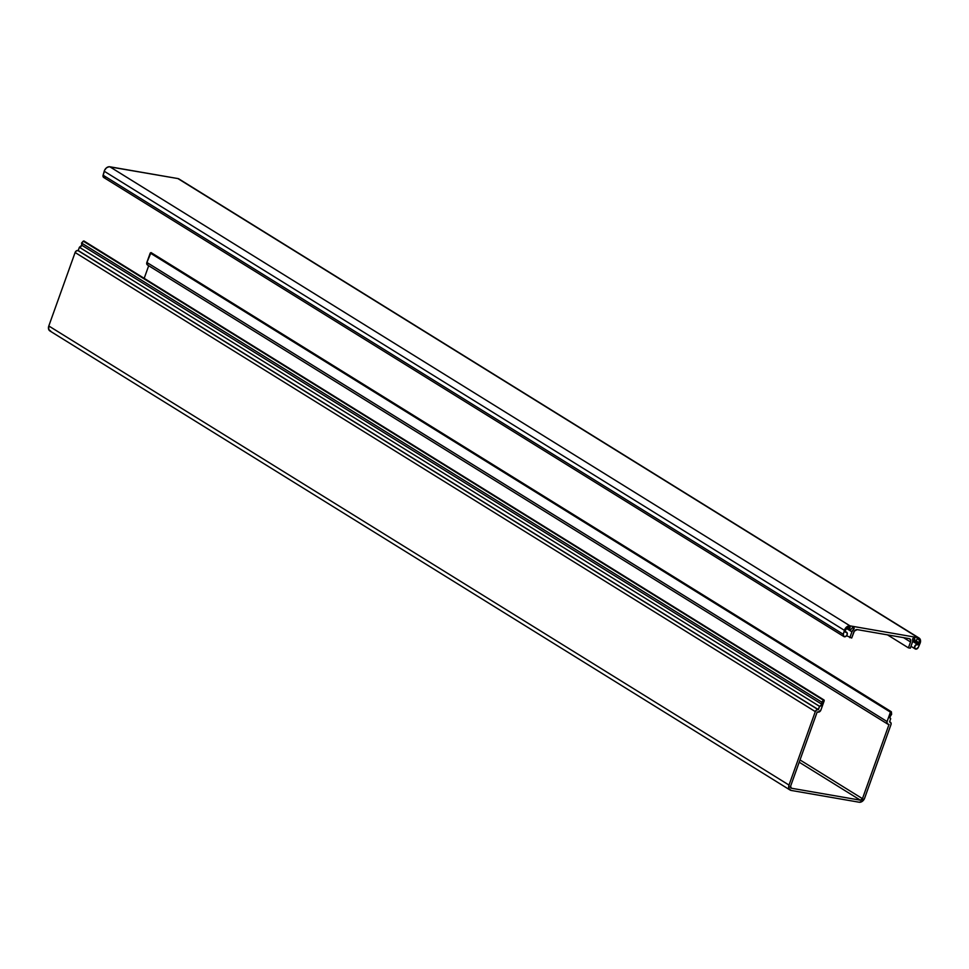 <?xml version="1.0" encoding="UTF-8"?>
<svg xmlns="http://www.w3.org/2000/svg" width="969" height="969" viewBox="0 0 969 969"><rect width="100%" height="100%" fill="white"/><g stroke="black" fill="none" stroke-linecap="round" stroke-linejoin="round"><path stroke-width="1.45" d="M843.914 636.585A2.544 1.853 -58.2 0 0 847.148 634.743L847.003 632.648L845.295 632.127A2.544 1.853 -58.2 0 1 846.591 632.26A2.544 1.853 -58.2 0 1 847.148 634.743L845.658 636.524L843.829 636.524L843.296 634.295L103.102 175.195A2.544 1.853 121.8 0 0 103.719 177.484L843.914 636.585A2.544 1.853 -58.2 0 1 843.296 634.295L103.102 175.195L104.228 171.234L844.423 630.347L843.296 634.295L844.423 630.347A5.087 3.706 -58.2 0 1 850.019 625.877L109.824 166.777A5.087 3.706 121.8 0 0 104.228 171.234L844.423 630.347L846.688 626.931L850.019 625.877L109.824 166.777L177.896 178.562L918.091 637.675A5.087 3.706 -58.2 0 1 919.096 638.05A5.087 3.706 -58.2 0 1 920.199 643.028A5.087 3.706 -58.2 0 1 920.029 643.44L918.358 647.292L920.029 643.44A5.087 3.706 -58.2 0 0 920.199 643.028L920.271 639.516L918.091 637.675L850.019 625.877L918.091 637.675L179.217 179.18M854.246 628.493L852.345 627.839L854.246 628.493M919.254 642.859L916.286 641.03L919.254 642.859A3.815 2.786 -58.2 0 1 919.121 643.174L918.176 644.773L912.75 640.897L918.551 644.494L919.121 643.174L915.596 640.981L919.121 643.174A3.815 2.786 121.8 0 0 919.254 642.859L919.315 640.23L917.679 638.85A3.815 2.786 -58.2 0 1 918.418 639.128A3.815 2.786 -58.2 0 1 919.254 642.859M919.096 638.05L178.902 178.938A5.087 3.706 121.8 0 0 177.896 178.562L109.012 166.741L106.481 167.819L104.579 170.265L102.993 176.092L103.635 177.424L105.076 177.593M917.704 644.506L912.677 641.381M918.358 647.292A2.544 1.853 -58.2 0 1 915.208 648.927A2.544 1.853 -58.2 0 1 914.966 645.79A2.544 1.853 -58.2 0 1 917.885 644.603A2.544 1.853 -58.2 0 1 918.055 644.724L915.669 644.979L914.494 647.704L916.153 649.133L918.358 647.292M917.11 638.753L916.262 641.103L917.11 638.753M912.701 639.479L916.262 641.103L912.701 639.479M914.688 638.329L914.942 640.872L914.688 638.329L913.282 638.086L914.688 638.329M912.58 639.007L913.282 638.086L912.58 639.007A5.087 3.706 -58.2 0 1 912.423 642.302L910.315 648.176L912.665 641.442L912.58 639.007M887.483 634.865L908.425 647.849L910.315 648.176L908.425 647.849L887.483 634.865M903.544 637.65L910.533 641.975L908.425 647.849L910.533 641.975L903.544 637.65M909.213 638.632A3.186 2.313 -58.2 0 1 909.843 638.862A3.186 2.313 -58.2 0 1 910.533 641.975L910.581 639.782L909.213 638.632L857.214 629.62L909.213 638.632M853.798 632.151A3.186 2.313 -58.2 0 1 857.214 629.62L854.379 631.061L851.69 638.026L853.798 632.151M846.603 635.725L851.69 638.026L846.603 635.725M846.458 628.445L851.908 631.824L849.801 637.699L851.908 631.824A5.087 3.706 -58.2 0 1 853.992 628.857L851.908 631.824L846.458 628.445M852.575 627.573L853.992 627.815L852.575 627.573L850.649 629.741L852.575 627.573M846.906 628.009L850.649 629.741L846.906 628.009M850.164 627.161L849.328 629.511L850.164 627.161M845.404 630.407A3.815 2.786 -58.2 0 1 849.595 627.064L847.1 627.839L845.404 630.407M790.098 790.05A5.087 3.706 -58.2 0 0 791.104 790.425L859.176 802.223L862.349 801.302L864.639 798.165A5.087 3.706 -58.2 0 1 859.176 802.223L791.104 790.425L788.923 788.584L789.008 785.072L815.304 711.609L816.455 710.047L818.417 709.659L819.592 706.377L821.978 704.342L821.76 702.137L824.098 700.054L83.903 240.954L81.566 243.037L83.261 241.136L823.468 700.236L821.76 702.137L81.566 243.037L81.784 245.23A2.544 1.853 121.8 0 0 81.566 243.037L821.76 702.137A2.544 1.853 -58.2 0 1 821.978 704.342L81.784 245.23L821.978 704.342A2.544 1.853 -58.2 0 1 819.592 706.377L818.042 709.587L77.835 250.487A2.544 1.853 121.8 0 0 75.11 252.509L815.304 711.609L789.008 785.072L48.801 325.972A5.087 3.706 121.8 0 0 49.904 330.95L790.098 790.05A5.087 3.706 -58.2 0 1 789.008 785.072L48.801 325.972L75.11 252.509L815.304 711.609A2.544 1.853 -58.2 0 1 818.042 709.587L77.835 250.487L818.417 709.659L78.223 250.559L79.397 247.277L819.592 706.377L79.397 247.277A2.544 1.853 121.8 0 0 81.784 245.23L79.397 247.277L78.223 250.559L76.26 250.947L75.11 252.509L48.801 325.972L48.729 329.484L50.909 331.325M890.693 718.695A2.544 1.853 -58.2 0 1 890.511 718.598A2.544 1.853 -58.2 0 1 889.869 716.394A2.544 1.853 -58.2 0 1 891.637 714.238L891.371 711.84L890.523 711.961L887.059 721.542L146.864 262.442A2.544 1.853 121.8 0 0 147.409 264.925L887.604 724.037A2.544 1.853 -58.2 0 1 887.059 721.542L146.864 262.442L150.231 253.042L890.426 712.142L891.238 711.682L891.637 714.238L889.784 717.23L890.693 718.695L889.518 721.966L890.693 718.695M889.566 721.832L889.893 722.038A2.544 1.853 -58.2 0 1 890.402 722.22A2.544 1.853 -58.2 0 1 890.947 724.715L890.983 722.959L889.566 721.832M864.639 798.165L890.947 724.715L864.639 798.165M824.098 700.054L83.903 240.954M820.876 710.083L824.244 700.684L820.876 710.083A2.544 1.853 -58.2 0 1 818.139 712.106L820.876 710.083M817.194 711.949L818.139 712.106L817.194 711.949L790.595 786.222L817.194 711.949M791.382 788.233A1.914 1.393 -58.2 0 1 790.595 786.222L791.382 788.233L860.411 800.188L799.195 762.215L860.411 800.188L791.382 788.233M862.458 798.662A1.914 1.393 -58.2 0 1 860.411 800.188L862.458 798.662L800.006 759.938L862.458 798.662L889.058 724.388L862.458 798.662M144.187 278.345L148.693 265.724L144.187 278.345M147.918 265.118L146.731 262.902L151.043 252.582L150.231 253.042L890.426 712.142L886.938 722.002L887.447 723.916L889.058 724.388L888.113 724.218A2.544 1.853 -58.2 0 1 887.604 724.037M910.981 646.311L915.184 648.915M846.591 632.26L845.125 631.352M889.603 721.735L890.39 722.22M151.043 252.582L891.238 711.682"/></g></svg>
